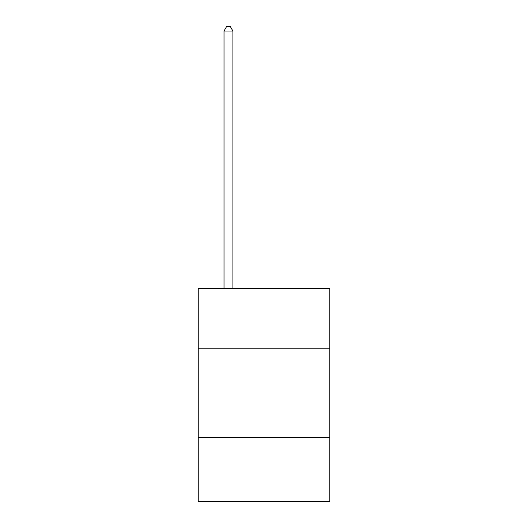 <?xml version="1.0" encoding="UTF-8"?>
<svg xmlns="http://www.w3.org/2000/svg" width="528" height="528" viewBox="0 0 528 528"><rect width="100%" height="100%" fill="white"/><g stroke="black" fill="none" stroke-linecap="round" stroke-linejoin="round"><path stroke-width="0.79" d="M329.756 348.77L329.756 288.347L198.244 288.347L198.244 348.77L329.756 348.77L329.756 501.6L198.244 501.6L198.244 348.77M329.756 437.626L198.244 437.626M232.901 288.347L232.901 31.02L224.017 31.02L224.017 288.347M224.017 31.02L226.684 26.4L230.234 26.4L232.901 31.02"/></g></svg>
